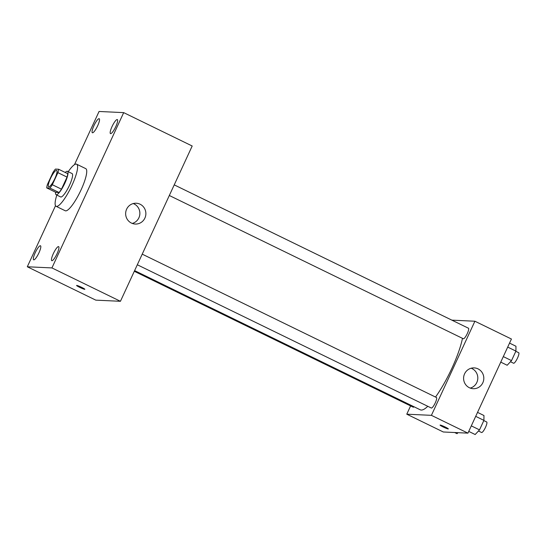 <?xml version="1.0" encoding="UTF-8"?>
<svg xmlns="http://www.w3.org/2000/svg" width="546" height="546" viewBox="0 0 546 546"><rect width="100%" height="100%" fill="white"/><g stroke="black" fill="none" stroke-linecap="round" stroke-linejoin="round"><path stroke-width="0.82" d="M48.853 186.807A9.111 1.993 116 0 1 48.669 186.759A9.111 1.993 116 0 1 50.874 177.696A9.111 1.993 116 0 1 56.648 170.379A9.111 1.993 116 0 1 54.634 179.061A9.111 1.993 116 0 1 48.853 186.807M52.334 184.725L57.91 172.652A12.367 2.703 116 0 0 58.586 169.233L55.433 169.083A12.367 2.703 116 0 0 52.989 172.42L47.406 184.493A12.367 2.703 116 0 0 46.731 187.906L49.891 188.056A12.367 2.703 116 0 0 52.334 184.725L61.466 189.175L67.049 177.102L57.91 172.652M46.731 187.906L55.863 192.356L59.023 192.506L49.891 188.056M58.586 169.233L67.724 173.683A12.367 2.703 116 0 1 67.049 177.102M61.466 189.175A12.367 2.703 116 0 1 59.023 192.506M55.61 192.233A13.015 2.846 -64 0 0 56.095 194.717A13.015 2.846 -64 0 0 64.353 184.268A13.015 2.846 -64 0 0 67.492 171.321A13.015 2.846 -64 0 0 65.24 172.475M67.492 171.321L72.058 173.546A13.015 2.846 116 0 1 69.178 185.94A13.015 2.846 116 0 1 60.927 197.01A13.015 2.846 116 0 1 60.661 196.949L56.095 194.717M68.236 171.683A23.423 5.119 116 0 1 76.624 164.189A23.423 5.119 116 0 1 71.437 186.5A23.423 5.119 116 0 1 56.572 206.422A23.423 5.119 116 0 1 56.102 206.306A23.423 5.119 116 0 1 56.832 195.079M76.624 164.189L85.756 168.639A23.423 5.119 116 0 1 80.569 190.95A23.423 5.119 116 0 1 65.711 210.872A23.423 5.119 116 0 1 65.233 210.756L56.102 206.306M115.759 126.679A7.808 1.706 116 0 1 110.49 133.613A7.808 1.706 116 0 1 112.38 125.846A7.808 1.706 116 0 1 117.335 119.574A7.808 1.706 116 0 1 115.759 126.679M57.05 253.74A7.808 1.706 116 0 1 51.781 260.674A7.808 1.706 116 0 1 53.672 252.9A7.808 1.706 116 0 1 58.627 246.628A7.808 1.706 116 0 1 57.05 253.74M38.923 252.887A7.808 1.706 116 0 1 33.654 259.821A7.808 1.706 116 0 1 35.538 252.054A7.808 1.706 116 0 1 40.493 245.782A7.808 1.706 116 0 1 38.923 252.887M97.632 125.826A7.808 1.706 116 0 1 92.363 132.76A7.808 1.706 116 0 1 94.253 124.993A7.808 1.706 116 0 1 99.208 118.721A7.808 1.706 116 0 1 97.632 125.826M55.515 205.705L27.3 266.769L51.931 267.922L123.689 112.626L99.058 111.473L74.481 164.653M27.3 266.769L95.803 300.143L120.434 301.296L192.192 146L123.689 112.626M120.434 301.296L51.931 267.922M144.895 218.086A10.415 10.115 -87.3 0 1 125.655 213.165A10.415 10.115 -87.3 0 1 136.247 203.235A10.415 10.115 -87.3 0 1 144.895 218.086M133.224 203.562A10.415 10.115 -87.3 0 1 132.296 223.43M84.855 289.278A4.552 0.416 24.8 0 1 84.712 289.312A4.552 0.416 24.8 0 1 80.085 287.537A4.552 0.416 24.8 0 1 76.583 285.462A4.552 0.416 24.8 0 1 80.89 286.991A4.552 0.416 24.8 0 1 84.848 289.278A4.552 0.416 24.8 0 1 84.712 289.319A4.552 0.416 24.8 0 1 80.098 287.537A4.552 0.416 24.8 0 1 76.583 285.456M427.791 406.306A46.854 10.238 116 0 1 421.266 410.06A46.854 10.238 116 0 1 420.311 409.828L134.609 270.618M462.469 338.336A46.854 10.238 116 0 1 435.531 397.058M137.312 264.769L431.333 408.026A5.849 1.276 -64 0 0 435.046 403.33A5.849 1.276 -64 0 0 436.459 397.508L142.219 254.143M414.08 406.79A5.849 1.276 116 0 1 413.322 407.207A5.849 1.276 116 0 1 413.206 407.18L134.302 271.287M174.229 184.869L468.468 328.235A5.849 1.276 116 0 1 467.171 333.811A5.849 1.276 116 0 1 463.458 338.786A5.849 1.276 116 0 1 463.342 338.759L169.321 195.495M410.599 405.91L406.777 414.189L431.408 415.342L474.897 321.225L451.863 320.147M474.897 321.225L511.431 339.025L467.942 433.142L443.311 431.988L406.777 414.189M467.942 433.142L431.408 415.342M469.348 387.708A10.415 10.115 -87.3 0 1 474.187 367.895A10.415 10.115 -87.3 0 1 483.804 378.774A10.415 10.115 -87.3 0 1 469.348 387.708M448.341 428.91A4.552 0.416 24.8 0 1 448.205 428.951A4.552 0.416 24.8 0 1 443.577 427.17A4.552 0.416 24.8 0 1 440.069 425.095A4.552 0.416 24.8 0 1 444.383 426.624A4.552 0.416 24.8 0 1 448.341 428.917A4.552 0.416 24.8 0 1 448.205 428.951A4.552 0.416 24.8 0 1 443.591 427.17A4.552 0.416 24.8 0 1 440.076 425.095M471.164 368.222A10.415 10.115 -87.3 0 1 470.236 388.09M468.748 431.401L475.17 434.527L479.518 429.873L483.913 420.365L483.954 415.513L477.532 412.38M479.518 429.873L471.3 425.873M483.913 420.365L475.696 416.359M483.817 420.584L486.691 421.983A5.849 1.276 116 0 1 485.401 427.559A5.849 1.276 116 0 1 481.688 432.534A5.849 1.276 116 0 1 481.565 432.507L478.473 430.999M500.757 362.128L507.179 365.26L511.527 360.606L515.922 351.092L515.963 346.239L509.541 343.106M511.527 360.606L503.31 356.599M515.922 351.092L507.705 347.092M515.82 351.31L518.7 352.716A5.849 1.276 116 0 1 517.403 358.285A5.849 1.276 116 0 1 513.69 363.261A5.849 1.276 116 0 1 513.574 363.233L510.483 361.725M454.668 432.521L457.043 433.681L457.978 432.678"/></g></svg>
